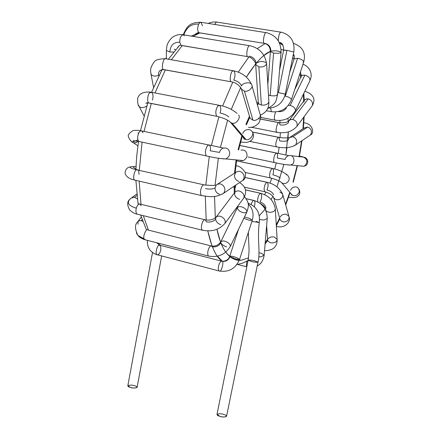 <?xml version="1.0" encoding="UTF-8"?>
<svg xmlns="http://www.w3.org/2000/svg" width="439" height="439" viewBox="0 0 439 439"><rect width="100%" height="100%" fill="white"/><g stroke="black" fill="none" stroke-linecap="round" stroke-linejoin="round"><path stroke-width="0.66" d="M223.731 414.487C229.553 415.843 224.329 418.252 219.791 416.271C213.958 414.893 219.27 412.534 223.731 414.487M216.987 414.389L219.791 416.271C222.562 417.204 224.817 417.242 226.551 416.381L257.989 262.138C256.332 262.401 254.06 262.154 251.168 261.403L248.145 260.162C249.802 259.904 252.068 260.146 254.944 260.898L257.989 262.138C256.332 262.401 254.06 262.154 251.168 261.403L248.145 260.162L216.987 414.389M256.217 221.421L259.273 222.485L251.882 221.448L259.273 222.485C257.056 239.233 260.601 252.705 257.989 262.138M158.797 254.269L157.683 254.878L157.019 254.708C154.824 254.071 157.277 244.995 158.951 245.313L160.142 245.313C161.415 248.512 160.965 251.503 158.797 254.269M221.558 261.128L160.142 245.313L158.951 245.313C157.277 244.995 154.824 254.071 157.019 254.708L219.006 270.94C218.172 269.952 218.068 268.174 218.682 265.606C219.719 262.319 220.877 260.876 222.145 261.276L222.161 261.287C224.23 261.282 221.399 272.125 219.599 271.093M219.006 270.94C228.714 272.542 235.562 268.695 239.551 259.389L236.259 259.131L230.031 256.639C228.439 260.25 225.816 261.798 222.161 261.287C225.816 261.798 228.439 260.25 230.031 256.639L229.756 256.239C230.903 255.904 233.252 256.398 236.797 257.72L239.551 259.389L236.797 257.72C233.252 256.398 230.903 255.904 229.756 256.239C229.624 257.216 227.814 261.32 222.145 261.276C220.877 260.876 219.719 262.319 218.682 265.606C218.068 268.169 218.172 269.947 219.006 270.94L219.588 271.093M239.551 259.389L252.271 220.252L249.577 218.424L244.479 216.943L249.577 218.424L252.271 220.252L248.929 220.175L243.821 218.315M142.071 219.577L141.215 220.74L142.686 221.3L141.215 220.74L142.071 219.577M137.972 224.241L138.137 221.251L139.509 220.619L141.215 220.74L139.24 220.669L137.851 221.629C134.74 224.302 134.751 228.889 137.901 235.392L144.25 238.964C142.335 237.263 146.439 227.413 148.042 230.014L148.091 230.047M136.348 232.917L137.901 235.392L136.348 232.917M145.556 239.886L137.901 235.392C139.289 237.208 141.599 238.64 144.832 239.699L145.556 239.886M211.06 245.906L148.042 230.014C146.439 227.413 142.335 237.263 144.25 238.964L144.832 239.699L208.481 256.041C207.499 254.757 207.449 252.634 208.327 249.67C209.332 246.877 210.462 245.675 211.708 246.065L212.202 246.767C215.993 247.322 218.885 246.01 220.877 242.816C218.885 246.01 215.993 247.322 212.202 246.767M209.101 256.211L208.481 256.041L209.101 256.211M220.812 241.774C218.622 245.022 215.587 246.455 211.708 246.065C210.462 245.675 209.332 246.877 208.327 249.67C207.449 252.634 207.499 254.757 208.481 256.041C218.183 257.764 225.498 254.488 230.42 246.208L230.124 244.704L228.192 242.794C224.905 240.775 222.447 240.435 220.812 241.774C222.447 240.435 224.905 240.775 228.192 242.794L230.124 244.704L230.343 246.378L246.916 211.872L246.663 210.308L244.786 208.371C241.565 206.357 239.118 206.072 237.45 207.521C239.118 206.072 241.565 206.357 244.786 208.371L246.663 210.308L246.916 211.872L245.736 212.767L243.201 212.674C240.314 211.823 238.41 210.468 237.483 208.607L237.45 207.521L220.812 241.774L220.877 242.816C221.86 244.627 223.808 245.977 226.722 246.872M136.897 195.509L134.499 197.237L137.336 198.955L134.499 197.237L136.897 195.509M130.756 198.505L129.648 199.449L131.08 198.11L134.499 197.237L131.08 198.11L129.648 199.449C126.723 203.032 128.945 205.94 136.315 208.174C137.215 205.156 138.515 203.8 140.222 204.119L141.149 205.792M137.791 214.303L136.995 214.106C135.87 212.937 135.64 210.961 136.315 208.174C128.945 205.94 126.723 203.032 129.648 199.449C127.069 201.693 127.074 205.211 129.664 210.012C132.583 212.558 135.025 213.925 136.995 214.106L137.791 214.303M204.783 219.725L140.222 204.119C138.515 203.8 137.215 205.15 136.315 208.174C135.64 210.961 135.87 212.937 136.995 214.106L202.236 230.184C201.095 228.538 201.117 226.047 202.302 222.71C203.246 220.444 204.311 219.505 205.496 219.901L206.319 221.843C210.232 222.474 213.316 221.613 215.565 219.264C213.316 221.613 210.232 222.474 206.319 221.843M202.845 230.371L202.236 230.184L202.845 230.371M220.855 224.669C217.92 223.692 216.153 221.893 215.565 219.264L215.911 217.398C213.178 219.654 209.705 220.488 205.496 219.901C204.311 219.505 203.246 220.444 202.302 222.71C201.117 226.047 201.095 228.538 202.236 230.184C211.675 232.077 219.242 229.822 224.933 223.424C225.575 221.492 225.108 219.763 223.539 218.238C220.74 215.719 218.199 215.434 215.911 217.398C218.199 215.434 220.74 215.719 223.539 218.238C225.108 219.763 225.575 221.492 224.933 223.424L243.744 198.066C244.408 196.134 243.974 194.417 242.454 192.924C239.738 190.455 237.236 190.213 234.947 192.205C237.236 190.213 239.738 190.455 242.454 192.924C243.974 194.417 244.408 196.134 243.744 198.066L243.387 198.549L243.744 198.066C247.223 191.678 245.829 186.504 239.557 182.553M239.705 199.372C236.824 198.444 235.112 196.677 234.574 194.071L234.947 192.205L216.279 216.91M235.194 191.854L235.008 191.25L235.057 191.838M235.908 185L235.074 188.287M136.057 166.441L132.814 166.716L135.947 169.18L132.814 166.716L136.057 166.441M203.828 184.797L136.628 169.8C134.608 169.416 132.26 179.452 134.8 180.105L135.656 180.303L134.8 180.105C132.26 179.452 134.608 169.416 136.628 169.8C130.015 168.148 128.435 167.089 131.887 166.617L132.814 166.716L131.887 166.617C128.435 167.089 130.015 168.148 136.628 169.8L137.967 169.849L138.642 170.667L139.07 174.387M201.951 195.734L201.386 195.542C200.085 193.467 200.195 190.614 201.726 186.981C202.577 185.253 203.531 184.583 204.601 184.973C203.531 184.583 202.577 185.253 201.726 186.981C200.195 190.614 200.085 193.467 201.386 195.542L201.951 195.734M205.54 188.638C209.535 189.363 212.696 189.154 215.011 188.002C212.696 189.154 209.535 189.363 205.54 188.638M222.205 194.17L223.66 193.215C225.289 190.718 225.3 188.391 223.687 186.235C221.651 183.634 219.187 183.217 216.295 184.989C219.187 183.217 221.651 183.634 223.687 186.235C225.3 188.391 225.289 190.718 223.66 193.215L222.205 194.17M219.632 194.318C216.685 193.303 215.143 191.201 215.011 188.002L216.295 184.989C215.187 185.56 211.291 185.554 204.601 184.973M241.51 181.241L242.871 180.33C244.479 177.894 244.507 175.633 242.948 173.548C240.984 171.029 238.58 170.645 235.743 172.379C238.58 170.645 240.984 171.029 242.948 173.548C244.507 175.633 244.479 177.894 242.871 180.33L241.51 181.241M238.931 181.428C236.056 180.462 234.569 178.426 234.464 175.32L235.743 172.379L217.717 184.062M138.148 141.298L136.013 142.631L133.966 142.862L132.254 142.274L130.8 140.738L132.254 142.274L133.972 142.862L136.381 142.488L138.148 141.298M208.673 144.969L141.901 130.97C140.518 130.526 139.361 131.442 138.422 133.714C137.264 137.171 137.412 139.745 138.872 141.446L139.761 141.638L138.872 141.446C137.412 139.745 137.264 137.171 138.422 133.714C139.361 131.442 140.518 130.526 141.901 130.97L142.971 132.814M219.555 152.454C219.84 150.506 221.108 149.041 223.352 148.058C226.003 147.691 227.846 148.448 228.878 150.336C230.541 153.826 229.542 156.69 225.882 158.934L222.771 158.841L225.882 158.934C229.542 156.69 230.541 153.826 228.878 150.336C227.846 148.448 226.003 147.691 223.352 148.058L208.942 144.947L208.004 145.293L207.038 146.396C205.156 150.198 204.936 153.376 206.379 155.927L207.17 156.103L206.379 155.927C204.936 153.376 205.156 150.198 207.038 146.396L208.371 145.068L209.474 145.139C210.506 146.439 210.769 148.327 210.27 150.791L219.555 152.454L210.27 150.791M241.06 160.696L243.393 160.581C246.943 158.424 247.914 155.669 246.306 152.311C245.308 150.495 243.524 149.759 240.951 150.116C243.524 149.759 245.308 150.495 246.306 152.311C247.914 155.669 246.943 158.424 243.393 160.581L241.06 160.696L239.848 160.246L241.06 160.696M146.835 105.887C143.537 108.06 140.957 108.203 139.086 106.315L138.472 105.151L139.086 106.315C140.957 108.203 143.537 108.06 146.835 105.887M218.896 105.228L151.735 92.333L149.71 92.827C147.713 93.814 146.73 102.485 148.903 102.945L149.792 103.121L148.903 102.945C146.73 102.485 147.713 93.814 149.71 92.827L151.735 92.333C153.244 94.412 153.441 96.997 152.328 100.103M237.027 113.344C231.935 109.179 226.162 106.523 219.703 105.382L217.771 106.024C215.571 109.832 215.236 113.257 216.773 116.302L149.348 103.121L216.773 116.302C215.236 113.257 215.571 109.832 217.771 106.024L219.703 105.382C220.971 107.341 221.097 109.882 220.087 113.004C224.099 113.937 226.996 115.259 228.785 116.966C226.996 115.259 224.099 113.937 220.087 113.004M229.169 121.137L230.711 122.629L232.099 123.139C235.699 124.764 241.209 117.855 238.596 114.985C241.209 117.855 235.699 124.764 232.099 123.139L230.711 122.629L229.169 121.137M232.099 123.139L245.922 139.47C249.407 141.062 254.708 134.422 252.178 131.634C254.708 134.422 249.407 141.062 245.922 139.47L232.099 123.139M242.718 136.776L244.578 138.971L245.922 139.47L244.578 138.971L242.718 136.776M242.696 133.489C244.177 130.054 246.828 128.901 250.653 130.037L252.178 131.634M159.105 75.184L158.578 75.426C154.989 76.595 152.465 76.194 151.011 74.213L150.928 73.785L151.011 74.213C152.465 76.194 154.989 76.595 158.578 75.426L159.105 75.184M158.578 75.426C158.155 72.484 159.148 70.613 161.557 69.801L163.923 69.697L161.557 69.801C159.148 70.613 158.155 72.484 158.578 75.426M164.159 69.735L163.604 69.56C160.597 69.247 163.698 56.439 165.816 58.771L233.202 70.739M165.816 58.771C163.698 56.439 160.597 69.247 163.604 69.56L164.098 69.73M241.554 86.033C242.372 82.686 250.861 81.5 251.624 84.639L251.728 84.848C253.852 87.388 247.755 92.47 244.43 91.131L241.434 89.112L241.143 88.146L241.434 89.112L244.43 91.131C247.755 92.47 253.852 87.388 251.728 84.848C248.447 77.489 242.531 72.836 233.976 70.877L232.582 71.069C230.645 71.447 229.136 81.539 231.232 81.813L163.945 69.702L231.232 81.813C229.136 81.539 230.645 71.447 232.582 71.069L233.976 70.877C235.392 73.571 235.32 76.655 233.751 80.117C237.691 81.127 240.292 83.097 241.554 86.033C240.292 83.097 237.691 81.127 233.751 80.117M244.43 91.131L252.968 120.204C256.189 121.543 262.067 116.598 259.998 114.08C262.067 116.598 256.189 121.543 252.968 120.204L244.43 91.131M249.764 117.202L250.054 118.19L252.968 120.204L250.054 118.19L249.764 117.202M174.151 49.184L175.704 49.585M173.679 52.027L169.827 52.032L166.348 50.474L169.827 52.032L173.679 52.027M249.659 45.722L183.453 34.813C181.011 35.213 179.77 37.694 179.732 42.254L181.005 45.343L181.806 45.48L181.005 45.343L179.732 42.254C173.657 42.007 170.359 45.266 169.827 52.032C170.359 45.266 173.657 42.007 179.732 42.254C179.77 37.694 181.011 35.213 183.453 34.813L184.237 35.773M181.252 45.458L247.805 56.664C245.566 56.56 247.552 45.19 249.489 45.782L250.384 45.837L249.489 45.782C247.552 45.19 245.566 56.56 247.805 56.664L181.252 45.458M248.512 56.79L248.03 56.774L248.512 56.79M249.456 56.126C253.281 57.174 255.525 59.583 256.189 63.359C255.525 59.583 253.281 57.174 249.456 56.126M255.69 64.489L258.867 66.92C263.175 67.249 265.749 66.157 266.588 63.644C265.749 66.157 263.175 67.249 258.867 66.92L255.69 64.489M256.189 63.359C259.69 61.037 263.049 60.884 266.253 62.903L266.588 63.644L268.877 101.755C268.064 104.323 265.568 105.42 261.375 105.053C265.568 105.42 268.064 104.323 268.877 101.755C269.129 108.131 266.275 112.603 260.311 115.177M258.867 66.92L261.375 105.053L258.867 66.92M258.275 102.578L259.076 104.092L261.375 105.053L259.076 104.092L258.275 102.578M177.554 47.511C179.227 45.486 180.38 44.767 181.005 45.343L247.805 56.664C253.621 57.613 256.524 64.462 255.707 64.813L258.291 102.874L258.121 104.153L257.43 104.987L258.105 104.235L257.446 105.058M199.399 32.848L198.872 32.706C197.347 30.757 197.292 27.882 198.702 24.085C191.514 23.684 186.542 27.284 183.798 34.868C186.542 27.284 191.514 23.684 198.702 24.085L199.838 22.57L201.007 22.301L202.423 25.709M266.177 32.667L200.815 22.252L199.652 22.729L198.702 24.085C197.292 27.882 197.347 30.757 198.872 32.706L199.608 32.826M199.065 32.793L264.388 43.368C262.05 43.417 264.552 31.004 266.369 32.64C264.552 31.004 262.05 43.417 264.388 43.368L199.065 32.793M277.168 94.242L277.53 94.786C276.438 95.878 273.985 96.146 270.177 95.598L268.481 95.164L270.177 95.598L273.59 53.026L270.177 95.598C273.985 96.146 276.438 95.878 277.53 94.786L281.064 52.362C279.967 53.317 277.475 53.536 273.59 53.026L270.413 51.692L273.59 53.026C277.475 53.536 279.967 53.317 281.064 52.362C280.998 41.985 276.252 35.455 266.835 32.771L266.369 32.64M265.211 43.417C268.904 44.471 270.792 47.066 270.874 51.215C270.792 47.066 268.904 44.471 265.211 43.417M195.415 34.044C197.632 32.722 198.785 32.272 198.872 32.706L264.388 43.368C268.273 44.366 270.281 47.138 270.413 51.692L270.419 51.643M270.874 51.215C274.232 50.485 277.503 50.71 280.691 51.884M280.878 32.151L217.409 22.18C216.515 21.752 215.637 22.537 214.775 24.535C215.637 22.537 216.515 21.752 217.404 22.18L217.47 22.219M279.264 42.61L282.003 43.9L279.264 42.61M278.315 40.865C278.556 35.038 279.566 32.146 281.35 32.179C279.566 32.146 278.556 35.038 278.315 40.865M283.973 50.233L286.93 50.337L293.823 51.989L286.93 50.337L283.643 50.041L279.566 70.322M281.476 32.245C290.87 35.049 294.986 41.628 293.823 51.989L285.29 94.089L277.717 92.503L278.414 92.629L286.93 50.337L278.414 92.629L284.851 94.061M293.329 54.42L294.179 55.769L293.329 54.42M293.334 54.392C294.223 54.842 294.481 56.351 294.114 58.914L297.609 58.266C301.116 59.013 303.151 60.231 303.717 61.915L303.102 62.492L303.717 61.915C303.151 60.231 301.116 59.013 297.609 58.266L294.114 58.914L289.647 72.611M293.488 43.329C302.614 46.666 306.021 52.861 303.717 61.915L291.452 99.653C290.843 98.1 288.78 96.931 285.273 96.141L284.779 96.064L285.273 96.141L297.609 58.266L285.273 96.141C288.78 96.931 290.843 98.1 291.452 99.653L291.436 99.702M270.605 108.027L271.373 111.682L271.955 111.802L271.373 111.682L270.605 108.027M300.984 74.229L301.39 75.349L300.984 74.229M301.011 77.714L301.088 76.474L301.719 75.673L303.124 75.14L304.814 75.184C308.271 76.079 310 77.857 310 80.513L310 80.513C310 77.857 308.271 76.079 304.814 75.184L302.8 75.195L301.341 76.04L294.734 89.556M304.814 75.184L290.152 105.47C293.647 106.414 295.42 108.175 295.469 110.765L295.469 110.765C295.42 108.175 293.647 106.414 290.152 105.47L304.814 75.184M286.376 107.868C284.648 110.639 281.975 111.885 278.359 111.599C281.975 111.885 284.648 110.639 286.376 107.868L286.31 107.456M288.275 105.42L290.152 105.47L288.275 105.42M275.61 112C274.221 115.978 273.985 118.629 274.891 119.951L275.67 120.297L274.891 119.951C273.985 118.629 274.221 115.978 275.61 112M303.881 102.205L304.337 100.366L305.154 99.483L306.603 98.885L308.183 98.901C311.706 100.043 313.084 102.287 312.31 105.634L311.948 106.123L312.31 105.634C313.084 102.287 311.706 100.043 308.183 98.901L306.29 98.951L304.693 99.889L289.191 120.412M308.183 98.901L292.703 119.474C296.298 120.665 297.724 122.942 296.973 126.306C297.724 122.942 296.298 120.665 292.703 119.474L308.183 98.901M288.379 122.75L288.818 120.906L289.636 120.023L291.101 119.435L292.703 119.474L290.475 119.595L288.818 120.906C287.298 122.355 284.159 122.975 279.396 122.766L280.142 124.945C283.759 125.4 286.502 124.671 288.379 122.75C286.502 124.671 283.759 125.4 280.142 124.945M279.144 122.662L260.492 119.035L279.144 122.662C277.788 121.202 275.072 130.476 276.482 131.76L277.421 132.424L276.482 131.76C275.072 130.476 277.788 121.202 279.144 122.662L279.396 122.766M304.128 128.051L307.69 127.014C311.476 128.698 312.387 131.365 310.411 135.025L309.155 135.865L310.411 135.025C312.387 131.365 311.476 128.698 307.69 127.014L304.128 128.051L290.481 136.897M307.69 127.014L292.802 136.705C296.687 138.45 297.631 141.193 295.634 144.936L294.273 145.825L295.634 144.936C297.631 141.193 296.687 138.45 292.802 136.705L307.69 127.014M287.918 140.469C286.085 141.347 283.38 141.495 279.802 140.908C283.38 141.495 286.085 141.347 287.918 140.469L289.164 137.747L292.802 136.705L289.164 137.747M278.842 137.325L252.359 132.013L278.842 137.325C277.591 136.128 274.99 144.124 276.049 145.918L276.603 146.867L277.102 146.972L276.603 146.867L276.049 145.918C274.99 144.124 277.591 136.128 278.842 137.325L279.802 140.908M302.861 157.047L303.569 157.129C307.415 159.242 307.887 162.079 304.984 165.64L303.722 166.26L300.578 165.964L303.722 166.26L304.984 165.64C307.887 162.079 307.415 159.242 303.569 157.129L302.861 157.047M303.569 157.129L290.514 155.593C294.097 155.516 295.337 162.968 291.979 164.395L290.684 165.031L287.995 164.965L290.684 165.031L291.979 164.395C295.337 162.968 294.097 155.516 290.514 155.593L303.569 157.129M285.109 159.439L277.311 158.029L285.109 159.439L285.784 157.744L287.117 156.328L288.489 155.669L290.514 155.593M288.533 155.604L276.559 153.046C274.644 154.171 273.684 156.855 273.667 161.108L274.309 162.518L274.803 162.628L274.309 162.518L273.667 161.108C273.684 156.855 274.644 154.171 276.559 153.046L276.85 153.156C277.602 153.957 277.75 155.582 277.311 158.029M276.559 153.046L239.683 145.408L276.559 153.046M290.552 190.339C291.672 187.793 293.565 186.663 296.237 186.948L297.516 187.464C300.018 190.197 299.815 192.726 296.896 195.042L295.112 195.684L293.307 195.602L292.264 195.174L290.607 193.22L292.264 195.174L293.307 195.602L295.112 195.684L296.896 195.042C299.815 192.726 300.018 190.197 297.516 187.464M286.085 174.541L287.402 175.068C289.97 177.877 289.751 180.484 286.744 182.882L285.251 183.491L283.424 183.557L281.97 183.041L280.708 181.872L281.97 183.041L283.424 183.557L285.251 183.491L286.744 182.882C289.751 180.484 289.97 177.877 287.402 175.068C282.957 171.704 278.101 169.542 272.838 168.592L272.52 168.477C270.759 169.388 269.771 171.89 269.557 175.979L270.243 177.916L270.737 178.025L270.243 177.916L269.557 175.979C269.771 171.89 270.759 169.388 272.52 168.477L272.838 168.592C273.722 169.783 273.744 171.868 272.904 174.843C276.405 175.71 278.842 176.785 280.219 178.064C278.842 176.785 276.405 175.71 272.904 174.843M272.52 168.477L236.539 160.784L272.52 168.477M280.225 217.02C281.547 214.83 283.556 213.914 286.255 214.27L288.895 216.268C289.405 218.682 288.555 220.389 286.354 221.393C283.934 222.447 281.882 221.925 280.186 219.835L279.912 218.907L280.186 219.835C281.882 221.925 283.934 222.447 286.354 221.393C288.555 220.389 289.405 218.682 288.895 216.268L282.859 194.916M279.89 191.98L282.595 193.994C283.111 196.447 282.233 198.192 279.961 199.224C277.464 200.31 275.352 199.794 273.618 197.676L273.36 196.886L273.618 197.676C275.352 199.794 277.464 200.31 279.961 199.224C282.233 198.192 283.111 196.447 282.595 193.994C279.484 187.848 274.424 183.985 267.411 182.415L267.066 182.295C265.452 183.03 264.454 185.335 264.064 189.209L264.766 191.744L265.26 191.859L264.766 191.744L264.064 189.209C264.454 185.335 265.452 183.03 267.066 182.295L267.411 182.415C268.41 184.139 268.262 186.646 266.961 189.939C270.424 190.938 272.663 192.556 273.667 194.812C272.663 192.556 270.424 190.938 266.961 189.939M267.066 182.295L245.176 177.477L267.066 182.295M266.907 241.521L267.658 240.643L266.907 241.521M268.037 238.8C269.491 237.159 271.587 236.561 274.326 237.011L277.135 239.398C276.993 241.06 275.977 242.141 274.09 242.635C270.978 243.343 268.827 242.58 267.636 240.358L267.614 240.04L267.636 240.358C268.827 242.58 270.978 243.343 274.09 242.635C275.977 242.141 276.993 241.06 277.135 239.398L275.297 208.794C275.149 210.44 274.101 211.516 272.169 212.015C269.573 212.701 267.45 212.174 265.787 210.435C267.45 212.174 269.573 212.701 272.169 212.015C274.101 211.516 275.149 210.44 275.297 208.794C273.832 200.925 269.074 195.805 261.029 193.418L260.656 193.292C259.18 193.873 258.176 195.97 257.649 199.586L257.797 201.907L257.649 199.586C258.176 195.97 259.18 193.873 260.656 193.292L261.029 193.418C262.094 195.838 261.737 198.697 259.965 202.006C263.4 203.109 265.403 205.189 265.974 208.24C265.403 205.189 263.4 203.109 259.965 202.006M265.65 210.144L265.54 209.43L265.65 210.144M260.656 193.292L245.533 189.884L260.656 193.292M246.833 266.665C246.241 265.644 246.312 263.795 247.047 261.117C246.312 263.795 246.241 265.644 246.833 266.665M259.005 252.859L261.304 253.182L264.157 255.202L261.002 256.82L258.769 256.793L261.002 256.82L264.157 255.202L267.214 218.518L264.02 220.027L259.608 219.566L264.02 220.027L267.214 218.518C267.066 209.414 262.741 203.433 254.236 200.563L253.835 200.431C252.875 200.541 251.991 201.88 251.185 204.453C251.991 201.88 252.875 200.541 253.835 200.431L246.098 198.658L253.835 200.431M254.236 200.563C255.125 201.281 255.158 203.339 254.34 206.725M134.702 385.837C140.239 387.116 134.246 389.124 130.191 387.319C124.643 386.018 130.712 384.054 134.702 385.837M152.525 252.491L127.826 385.738L130.191 387.319C132.973 388.23 135.267 388.263 137.078 387.423L161.673 255.926M199.767 32.909L192.995 36.388L199.871 32.87M182.267 45.557L171.292 59.819L182.267 45.557M165.327 69.955L154.967 92.953L165.371 69.878M151.307 103.417L144.019 131.415L151.307 103.417M142.093 142.137L139.306 170.151L142.093 142.137M139.158 181.115L140.996 204.311L139.158 181.115M143.306 215.664L148.42 230.107L143.306 215.664M157.392 242.926L160.471 245.396L157.392 242.926M217.453 256.2L222.392 261.32C216.416 257.677 211.543 247.547 207.773 230.925L212.037 246.12M206.187 220.01L205.304 196.271L206.187 220.01M205.809 185.187L209.277 156.547L205.809 185.187M211.389 145.518L218.918 116.79L211.389 145.518M222.568 106.057L232.791 82.159L222.568 106.057M238.262 72.122L248.913 56.894L238.262 72.122M257.232 48.586L265.244 43.532L257.232 48.586M283.621 50.128L281.075 49.475L283.621 50.128M255.602 63.891L246.367 77.088C255.624 62.563 263.647 53.981 270.435 51.341L263.954 55.512M240.709 87.432L231.293 109.393L240.709 87.432M227.611 120.176L220.477 147.263L227.611 120.176M218.364 158.232L215.066 185.154L218.364 158.232M214.545 196.37L215.308 217.953L214.545 196.37M220.548 242.246L216.948 229.284C222.716 256.892 233.833 260.996 241.686 260.086L248.534 257.863L241.686 260.086C236.588 261.315 231.271 258.67 225.739 252.145M265.211 242.542L267.565 239.299L265.211 242.542M276.263 224.817L279.643 218.002L276.263 224.817M285.509 204.283L289.806 192.277L285.509 204.283M293 181.927L297.154 165.64L293 181.927M299.041 156.597L301.598 140.935L298.981 156.893M302.954 128.808L303.7 117.235L302.954 128.808M303.733 101.168L303.327 94.407L303.733 101.168M300.77 77.127L299.903 73.659L300.77 77.127M293.976 59.336L292.714 57.46L293.976 59.336M287.962 118.3L288.193 121.362L287.962 118.3M287.002 147.608L285.86 154.912L288.324 131.887L288.022 137.742M283.907 164.373L276.96 186.871L283.907 164.373M272.866 196.222L271.154 199.575L272.866 196.222M259.295 215.73L265.161 209.178M237.186 208.064L236.923 207.257L237.186 208.064M234.36 192.979L234.047 186.251L234.36 192.979M234.497 173.185L236.133 159.9L234.497 173.185M238.092 149.781L241.845 135.744L238.092 149.781M245.933 124.259L249.478 116.258L245.933 124.259M257.007 103.5L258.225 101.886L257.007 103.5M264.607 194.675L265.979 192.057L264.607 194.675M269.963 183.156L271.79 178.283L269.963 183.156M274.699 169.042L276.274 162.935L274.699 169.042M278.216 153.43L279.149 147.317L278.216 153.43M280.093 137.594L280.296 132.77L280.093 137.594M280.06 122.86L279.857 120.544L280.06 122.86M279.33 42.759L283.1 45.42M248.348 232.319L248.886 245.84C249.253 249.056 249.012 253.835 248.145 260.162M259.273 222.485C260.365 212.964 256.623 206.528 248.035 203.175M157.563 243.442L159.478 245.143M147.46 240.374C147.142 243.821 147.828 246.8 149.523 249.314C150.895 251.799 155.532 254.62 157.019 254.708M229.756 256.239L238.536 229.312M252.271 220.252C254.115 213.886 252.743 208.415 248.156 203.828M141.248 217.053L138.115 221.278M237.526 207.351L237.9 205.94M246.916 211.872C248.353 206.851 250.225 203.872 244.539 196.782M136.738 194.049L132.024 197.435M138.005 203.712L139.388 203.932M130.356 166.93C126.975 167.418 125.208 169.575 125.071 173.389C126.772 178.415 132.358 179.556 134.8 180.105L201.386 195.542C208.948 196.601 214.978 198.252 223.66 193.215L242.871 180.33C244.501 179.957 245.412 177.581 245.61 173.202C242.86 168.51 239.606 166.019 235.842 165.722M134.822 169.339L137.078 169.657M137.95 145.836L133.401 142.757C130.998 141.556 129.335 139.498 128.413 136.584C127.645 135.168 129.121 133.209 132.83 130.712C134.971 130.191 137.692 130.213 140.985 130.784M243.393 160.581L225.882 158.934C220.597 158.726 214.1 157.727 206.379 155.927L138.872 141.446C134.702 140.705 132.737 140.59 132.979 141.106C132.408 142.082 134.038 141.649 137.862 139.811M138.488 133.549L138.005 132.874M143.981 115.753L139.086 106.315C138.06 105.804 137.577 103.192 137.632 98.484C139.086 93.578 143.487 91.477 150.829 92.163M147.317 102.792L145.77 103.225L148.903 102.945L216.773 116.302C223.797 117.992 228.439 120.099 230.711 122.629L244.578 139.031C244.71 139.761 244.161 139.097 242.937 137.034M252.409 132.128C254.263 135.069 253.791 137.934 250.987 140.716C246.921 142.384 249.083 142.653 240.556 142.082M153.551 87.328L151.011 74.213C150.797 71.096 149.326 68.78 153.957 62.283C155.137 59.984 158.94 58.815 165.366 58.777M161.409 70.772L161.206 70.196L161.557 69.801L163.604 69.56L231.232 81.813C235.875 82.57 239.277 85.007 241.434 89.112L249.89 117.63M252.008 85.83L259.998 114.08M260.267 114.991C261.189 116.297 260.706 118.991 258.823 123.074C255.388 126.432 251.926 127.848 248.436 127.321M166.359 58.952L166.348 50.567L166.957 45.694C167.802 42.698 169.564 39.954 172.242 37.463C175.589 35.076 179.057 34.154 182.646 34.681M250.384 45.837C259.586 48.224 264.986 54.162 266.588 63.644M183.261 34.719C187.025 25.786 190.136 22.526 200.453 22.268M270.413 51.692L267.834 84.431M277.53 94.786C276.027 100.152 277.163 103.28 267.757 108.411M208.075 23.476C210.912 22.224 213.804 21.758 216.74 22.076M279.231 42.55C282.058 42.451 283.528 44.948 283.643 50.041M285.29 94.089C282.87 102.935 277.272 107.604 268.498 108.098M291.452 99.653C287.611 108.658 280.922 112.675 271.395 111.698L266.396 110.743M301.044 74.498L301.181 76.282M302.937 64.313C306.696 65.076 313.984 71.513 310 80.513L295.469 110.765C290.997 118.212 284.22 121.356 275.138 120.193L260.596 117.378M304.858 91.219C313.462 94.281 315.943 99.088 312.31 105.634L296.973 126.306C292.056 131.733 285.366 133.736 276.905 132.32L251.152 127.206M278.875 122.668L258.544 118.711M303.821 122.739C313.259 123.869 314.505 133.341 310.411 135.025L295.634 144.936C290.558 147.855 284.214 148.497 276.603 146.867L249.84 141.396M289.191 137.681C287.594 137.434 287.605 138.592 279.111 137.429M278.606 137.33L252.387 132.073M299.497 156.037C306.916 157.947 305.226 157.244 307.536 159.999C308.211 163.533 306.938 165.624 303.722 166.26L290.684 165.031C286.415 164.894 280.96 164.06 274.309 162.518L248.189 157.003M276.351 153.057L239.672 145.457M288.522 197.221C293.192 197.868 296.111 197.643 297.274 196.551C299.815 195.119 300.408 192.688 299.052 189.264M245.406 172.5L270.243 177.916C276.449 179.507 280.356 181.214 281.97 183.041L292.264 195.174C292.165 195.596 291.655 194.998 290.733 193.374M272.339 168.488L236.533 160.828M276.356 226.381C285.202 228.873 290.925 221.657 289.142 217.113M244.474 187.195L264.766 191.744C269.458 193.089 272.421 195.053 273.656 197.632L279.978 219.127M266.907 182.306L245.16 177.521M264.53 250.696C273.014 250.576 277.223 246.905 277.157 239.694M267.697 240.632L266.627 225.531M265.573 209.979L265.557 209.787C265.419 207.482 263.625 205.353 260.168 203.389M260.514 193.303L245.538 189.928M237.598 264.487L246.795 266.846M257.205 265.963C260.92 264.174 263.235 260.612 264.152 255.273M253.704 200.442L246.131 198.708M235.074 192.013L234.728 185.79M235.117 172.785L236.67 159.95M238.624 149.842L242.273 136.255M246.394 124.819L249.775 117.312M257.391 104.855L258.181 103.873M160.433 245.39L156.674 242.74M146.275 229.432L140.639 215.006M138.065 203.63L135.887 180.358M135.942 169.41C136.364 160.153 136.6 154.983 138.598 141.391M140.502 130.696L147.817 102.808M151.581 92.25L162.04 69.614M168.335 59.298L179.403 45.568M191.327 36.113L198.933 32.738M236.835 264.585L242.537 263.202L248.073 260.519M265.085 244.04L267.631 240.473M276.323 225.822L279.841 218.671M285.685 204.92L290.086 192.606M293.268 182.256L297.499 165.673M299.382 156.635L301.999 140.667M303.365 128.545L304.15 116.631M304.222 100.52L303.821 93.381M301.341 75.81L300.435 72.012M294.355 56.483L293.274 54.71"/></g></svg>
